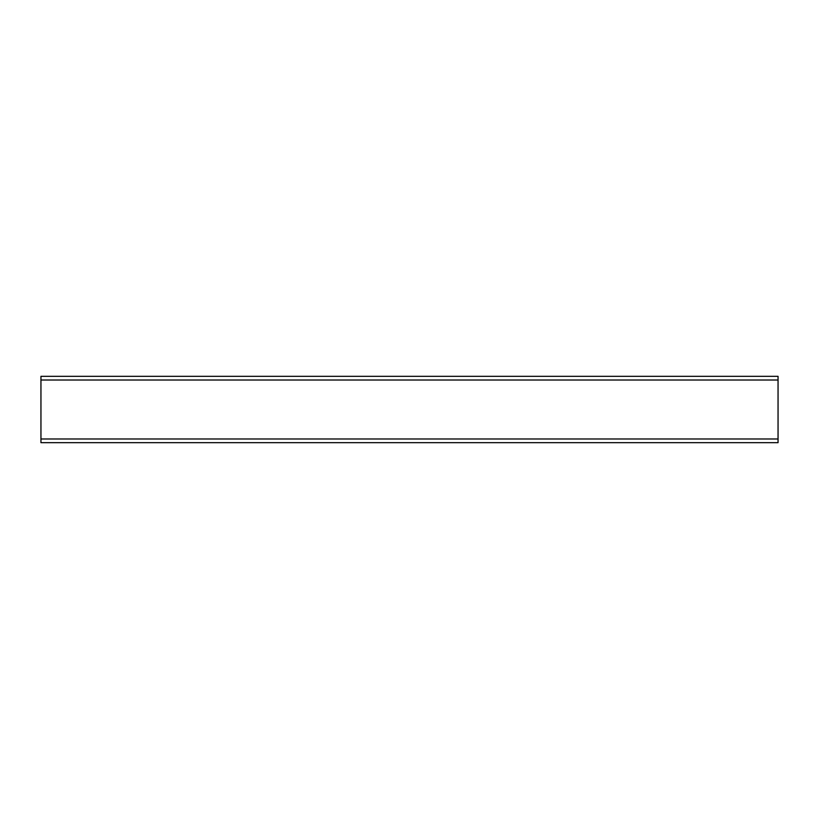 <?xml version="1.0" encoding="UTF-8"?>
<svg xmlns="http://www.w3.org/2000/svg" width="819" height="819" viewBox="0 0 819 819"><rect width="100%" height="100%" fill="white"/><g stroke="black" fill="none" stroke-linecap="round" stroke-linejoin="round"><path stroke-width="1.23" d="M40.95 438.984L40.95 376.33L778.05 376.33L778.05 442.669L40.95 442.669L40.95 438.984L778.05 438.984M40.95 380.016L778.05 380.016"/></g></svg>
